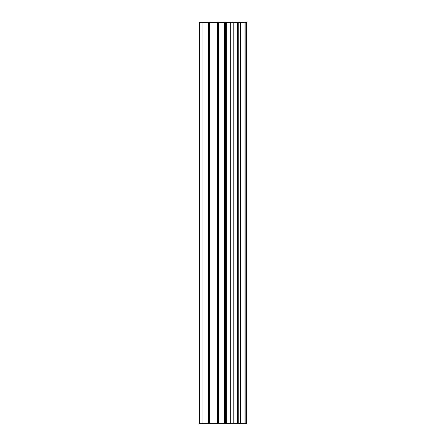 <?xml version="1.0" encoding="UTF-8"?>
<svg xmlns="http://www.w3.org/2000/svg" width="446" height="446" viewBox="0 0 446 446"><rect width="100%" height="100%" fill="white"/><g stroke="black" fill="none" stroke-linecap="round" stroke-linejoin="round"><path stroke-width="0.67" d="M217.358 423.7L246.722 423.7L246.722 22.3L199.278 22.3L199.278 423.7L217.358 423.7L217.358 22.3M244.91 423.7L244.91 22.3M226.312 423.7L226.312 22.3M225.682 423.7L225.682 22.3M202.016 423.7L202.016 22.3M245.852 423.7L245.852 22.3M240.528 423.7L240.528 22.3M240.216 423.7L240.216 22.3M238.225 423.7L238.225 22.3M237.45 423.7L237.45 22.3M233.765 423.7L233.765 22.3M232.99 423.7L232.99 22.3M231.011 423.7L231.011 22.3M230.705 423.7L230.705 22.3M225.319 423.7L225.319 22.3M224.288 423.7L224.288 22.3M218.389 423.7L218.389 22.3M209.637 423.7L209.637 22.3M208.605 423.7L208.605 22.3"/></g></svg>
